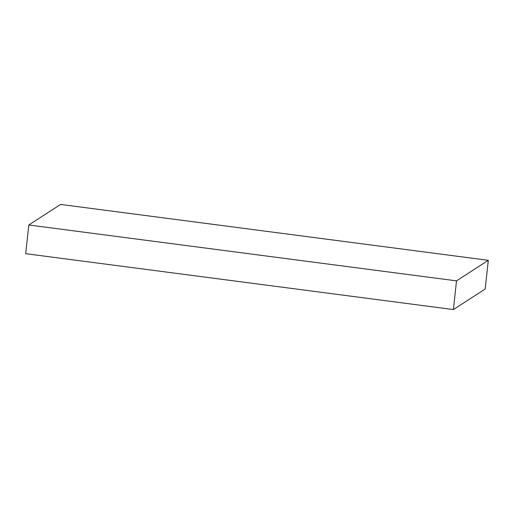 <?xml version="1.0" encoding="UTF-8"?>
<svg xmlns="http://www.w3.org/2000/svg" width="514" height="514" viewBox="0 0 514 514"><rect width="100%" height="100%" fill="white"/><g stroke="black" fill="none" stroke-linecap="round" stroke-linejoin="round"><path stroke-width="0.77" d="M456.509 280.862L453.393 309.569L485.184 289.016L488.3 260.315L60.607 204.431L28.816 224.984L456.509 280.862L488.3 260.315M453.393 309.569L25.7 253.685L28.816 224.984"/></g></svg>
